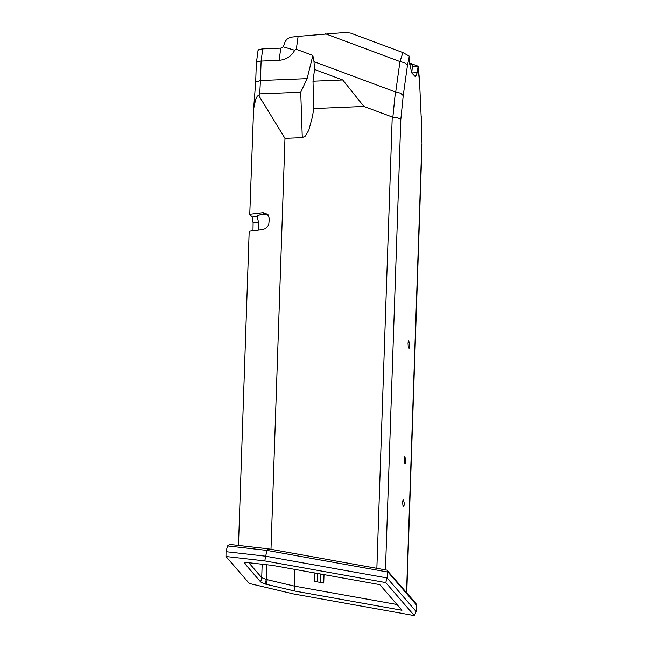 <?xml version="1.0" encoding="UTF-8"?>
<svg xmlns="http://www.w3.org/2000/svg" width="648" height="648" viewBox="0 0 648 648"><rect width="100%" height="100%" fill="white"/><g stroke="black" fill="none" stroke-linecap="round" stroke-linejoin="round"><path stroke-width="0.97" d="M342.727 79.955L313.016 81.211L314.547 69.458L342.727 79.955L363.884 106.442L313.778 108.556L312.401 116.907L308.821 130.183L305.419 136.023L302.284 137.635L300.737 92.227L307.111 78.627L312.863 55.436L296.314 49.264L298.112 36.369L345.911 32.4L350.779 33.145L402.902 52.577L399.962 61.544L404.716 62.751L407.446 65.407L409.334 56.165L402.902 52.577M298.112 36.369L290.887 37.171L287.744 38.507L285.274 41.205L283.346 46.834M313.77 108.556L313.008 81.211M363.884 106.442L392.234 117.013L376.861 568.28M385.471 569.827L400.804 119.653L397.856 117.847L392.234 117.013M325.547 33.801L399.962 61.544L395.701 92.048L313.997 61.641L314.547 69.458M268.507 548.929L267.098 550.419L265.615 556.187L226.031 551.683L225.966 556.486L264.813 560.909L265.615 556.187L387.107 577.967L387.601 571.625L416.607 605.159L416.129 611.518L414.315 615.6L293.366 593.916L249.31 583.475L225.966 556.486M264.813 560.909L385.763 582.593L387.107 577.967L416.129 611.518M385.763 582.593L414.315 615.6M260.674 581.985L265.072 584.01L294.386 590.984L401.954 610.27L379.777 584.634L272.209 565.348L246.418 562.448L244.555 563.347L260.674 581.985L261.711 577.643L248.775 562.683M244.393 562.91L244.555 563.347L244.733 562.594M386.467 570.07L268.288 548.816L230.024 544.466L227.513 545.916L226.031 551.683M230.753 544.628L230.024 544.466M386.84 570.07L415.886 603.361L416.607 605.159M387.334 570.353L387.601 571.625M238.488 545.43L249.188 231.206L262.553 229.603L265.364 228.606L267.665 226.46L268.774 224.354L269.325 218.651L267.932 214.448L263.129 212.674L249.764 214.277L253.611 108.937L255.628 99.565L257.337 96.017L258.811 95.621L284.982 138.34L302.284 137.635M284.982 138.34L270.986 549.302M419.442 78.959L421.143 116.316L419.442 78.959L418.106 66.46L417.19 72.698L411.731 72.924M409.439 57.202L409.739 64.087L411.755 72.941L415.457 76.804L417.19 72.698M404.449 504.055L403.68 506.736L402.894 505.351L402.611 501.382L403.356 499.219L404.449 504.055M405.907 461.303L405.138 463.984L404.352 462.599L404.069 458.63L404.814 456.467L405.907 461.303M409.844 345.651L409.074 348.324L408.289 346.939L408.005 342.97L408.75 340.808L409.844 345.651M421.143 116.316L422.034 144.269L406.766 592.815M294.386 590.984L294.419 586.132L266.312 579.474L261.711 577.643L262.173 564.206M396.973 604.511L294.419 586.132M258.341 230.113L258.593 222.604L257.118 216.019L259.613 214.934L264.57 214.334L268.572 215.363M411.715 72.9L412.606 64.808L409.722 63.731M324.024 574.638L323.741 583.03L314.669 581.41L323.741 583.03M314.952 573.01L314.669 581.41M294.978 569.43L294.411 586.124M249.764 214.277L252.104 216.975L253.117 222.823L252.995 230.753M313.997 61.641L312.863 55.436M395.701 92.048L400.472 93.15L403.226 95.604L407.446 65.407M409.698 63.059L417.968 66.145M417.976 66.169L412.549 66.388M421.37 116.34L422.034 144.261M294.719 50.261L283.346 46.842L280.778 48.138L262.27 48.892L258.674 49.71L258.05 50.447L256.341 63.221L257.216 62.014L259.816 61.139L279.15 60.288C286.068 59.738 291.252 56.392 294.719 50.261L296.314 49.264M259.046 95.791L259.718 93.887L260.447 80.514L307.111 78.627M262.74 48.867L261.112 61.017L260.447 80.514L255.685 82.094L256.333 63.221M395.401 91.992L392.866 117.126M227.513 545.916L267.098 550.419L387.561 572.014M421.808 143.937L406.531 592.547M417.92 67.003L419.232 79.032M400.804 119.653L403.226 95.604M267.292 579.701L266.174 584.302M265.072 584.01L266.312 579.474L266.814 564.732M257.288 215.687L257.264 216.383M320.728 574.047L320.444 582.155M317.658 573.496L317.374 581.604M253.117 222.823L258.593 222.604M300.745 92.227L259.71 93.887M279.15 60.288L280.778 48.138M263.129 212.674L264.57 214.334M257.58 216.756L252.104 216.975M255.685 82.094L253.611 108.937"/></g></svg>
